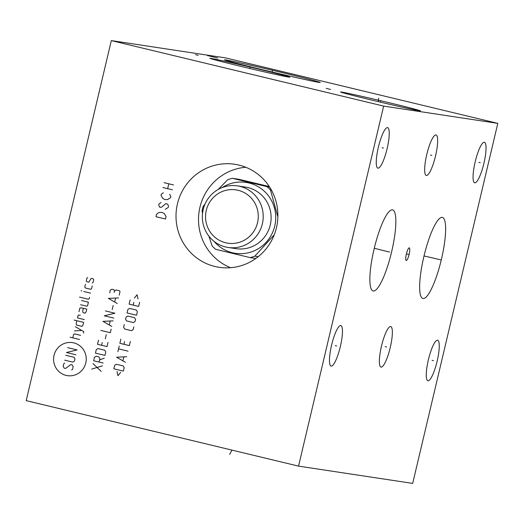<?xml version="1.0" encoding="UTF-8"?>
<svg xmlns="http://www.w3.org/2000/svg" width="524" height="524" viewBox="0 0 524 524"><rect width="100%" height="100%" fill="white"/><g stroke="black" fill="none" stroke-linecap="round" stroke-linejoin="round"><path stroke-width="0.79" d="M298.542 466.124L412.689 483.403L497.8 123.369L225.458 57.876L111.311 40.597L26.2 400.631L298.542 466.124L383.653 106.09L111.311 40.597M497.8 123.369L383.653 106.09M282.711 72.725A49.191 0.878 -166.7 0 1 320.223 82.478A49.191 0.878 -166.7 0 1 261.993 69.587A49.191 0.878 -166.7 0 1 224.482 59.841A49.191 0.878 -166.7 0 1 282.711 72.725M258.496 69.063A41.023 0.734 -166.7 0 1 289.779 77.192A41.023 0.734 -166.7 0 1 241.217 66.443A41.023 0.734 -166.7 0 1 209.941 58.315A41.023 0.734 -166.7 0 1 258.496 69.063M389.142 102.73A41.023 0.734 -166.7 0 1 420.418 110.859A41.023 0.734 -166.7 0 1 371.863 100.11A41.023 0.734 -166.7 0 1 340.58 91.982A41.023 0.734 -166.7 0 1 389.142 102.73M484.353 142.259A20.842 4.428 -76.5 0 1 484.431 142.273A20.842 4.428 -76.5 0 1 483.901 163.39A20.842 4.428 -76.5 0 1 474.764 182.824A20.842 4.428 -76.5 0 1 474.679 182.804A20.842 4.428 -76.5 0 1 475.209 161.687A20.842 4.428 -76.5 0 1 484.353 142.259M437.56 340.207A20.842 4.428 -76.5 0 1 437.638 340.22A20.842 4.428 -76.5 0 1 437.108 361.337A20.842 4.428 -76.5 0 1 427.97 380.765A20.842 4.428 -76.5 0 1 427.892 380.751A20.842 4.428 -76.5 0 1 428.416 359.634A20.842 4.428 -76.5 0 1 437.56 340.207M435.948 134.93A20.842 4.428 -76.5 0 1 436.034 134.943A20.842 4.428 -76.5 0 1 435.503 156.06A20.842 4.428 -76.5 0 1 426.366 175.494A20.842 4.428 -76.5 0 1 426.281 175.475A20.842 4.428 -76.5 0 1 426.811 154.364A20.842 4.428 -76.5 0 1 435.948 134.93M390.655 326.55A20.842 4.428 -76.5 0 1 390.734 326.563A20.842 4.428 -76.5 0 1 390.21 347.681A20.842 4.428 -76.5 0 1 381.066 367.108A20.842 4.428 -76.5 0 1 380.987 367.095A20.842 4.428 -76.5 0 1 381.511 345.978A20.842 4.428 -76.5 0 1 390.655 326.55M387.55 127.601A20.842 4.428 -76.5 0 1 387.629 127.62A20.842 4.428 -76.5 0 1 387.105 148.731A20.842 4.428 -76.5 0 1 377.961 168.165A20.842 4.428 -76.5 0 1 377.883 168.152A20.842 4.428 -76.5 0 1 378.413 147.034A20.842 4.428 -76.5 0 1 387.55 127.601M340.757 325.548A20.842 4.428 -76.5 0 1 340.842 325.561A20.842 4.428 -76.5 0 1 340.312 346.678A20.842 4.428 -76.5 0 1 331.175 366.112A20.842 4.428 -76.5 0 1 331.089 366.093A20.842 4.428 -76.5 0 1 331.62 344.982A20.842 4.428 -76.5 0 1 340.757 325.548M442.236 217.388A41.691 8.849 -76.5 0 1 442.394 217.414A41.691 8.849 -76.5 0 1 441.339 259.649A41.691 8.849 -76.5 0 1 423.058 298.516A41.691 8.849 -76.5 0 1 422.894 298.49A41.691 8.849 -76.5 0 1 423.949 256.256A41.691 8.849 -76.5 0 1 442.236 217.388M392.45 209.849A41.691 8.849 -76.5 0 1 392.607 209.875A41.691 8.849 -76.5 0 1 391.552 252.116A41.691 8.849 -76.5 0 1 373.271 290.984A41.691 8.849 -76.5 0 1 373.108 290.951A41.691 8.849 -76.5 0 1 374.162 248.717A41.691 8.849 -76.5 0 1 392.45 209.849M409.257 247.859A6.504 1.382 -76.5 0 1 409.283 247.859A6.504 1.382 -76.5 0 1 409.12 254.448A6.504 1.382 -76.5 0 1 406.264 260.513A6.504 1.382 -76.5 0 1 406.238 260.507A6.504 1.382 -76.5 0 1 406.401 253.917A6.504 1.382 -76.5 0 1 409.257 247.859M238.937 165.086A52.112 50.913 98.6 0 1 276.921 225.562A52.112 50.913 98.6 0 1 219.15 267.306A52.112 50.913 98.6 0 1 214.964 266.493A52.112 50.913 98.6 0 1 176.981 206.017A52.112 50.913 98.6 0 1 234.752 164.267A52.112 50.913 98.6 0 1 238.937 165.086M245.802 167.267A52.112 50.913 -81.4 0 0 199.107 211.572A52.112 50.913 -81.4 0 0 230.599 267.712M208.866 236.101L212.096 245.913A40.767 39.837 98.6 0 0 215.593 249.286L250.19 257.612L255.856 258.47M258.201 256.695L254.828 256.184A40.767 39.837 98.6 0 1 250.19 257.612M254.828 256.184L274.242 234.811M222.169 187.572A35.848 35.029 -81.4 0 1 261.214 188.679A35.848 35.029 -81.4 0 1 274.746 226.06A35.848 35.029 98.6 0 1 248.828 252.66A35.848 35.029 98.6 0 1 214.034 241.322M202.552 213.196L202.048 211.061A40.767 39.837 98.6 0 1 202.546 208.644A40.767 39.837 -81.4 0 1 203.188 206.253L205.028 204.085M277.871 216.877L270.469 190.002A40.767 39.837 -81.4 0 0 266.971 186.623L232.374 178.304A40.767 39.837 -81.4 0 0 227.744 179.725L218.174 189.465M271.465 190.153L270.469 190.002M269.611 187.022L266.971 186.623M269.316 186.564L238.931 179.293L232.374 178.304M228.123 247.459L236.023 248.658A31.139 30.425 98.6 0 0 270.273 224.979A31.139 30.425 -81.4 0 0 245.343 187.075L237.444 185.882A31.139 30.425 -81.4 0 0 203.194 209.554A31.139 30.425 -81.4 0 0 228.123 247.459A31.139 30.425 -81.4 0 0 262.367 223.787A31.139 30.425 -81.4 0 0 237.444 185.882M257.533 222.7A26.973 26.351 -81.4 0 0 238.106 190.291A26.973 26.351 -81.4 0 0 206.279 210.373A26.973 26.351 -81.4 0 0 225.7 242.782A26.973 26.351 -81.4 0 0 257.533 222.7M272.192 71.854L272.519 70.465L272.192 71.854M207.53 55.629L208.847 55.826M208.185 55.727L217.696 58.013M249.693 68.448L250.02 67.059L249.693 68.448M195.57 54.653L198.21 55.334M380.339 102.115L380.666 100.726L380.339 102.115M326.21 88.32L330.572 89.473M378.177 101.623L378.472 100.392M378.669 98.165L378.236 101.636M478.877 162.375L480.233 162.702M432.084 360.322L433.446 360.65M430.479 155.045L431.835 155.373M385.179 346.665L386.542 346.993M382.081 147.722L383.437 148.05M335.288 345.663L336.644 345.991M431.966 257.788L433.328 258.116L431.966 257.788M440.73 259.839L424.027 255.941M382.179 250.249L383.542 250.577L382.179 250.249M389.614 252.096L374.274 248.271M407.083 254.022L408.438 254.35M229.656 454.406L231.942 450.109M155.988 216.726L165.492 219.012L166.069 216.576L164.267 213.576L162.034 212.39L159.512 212.43L157.645 213.268L156.565 214.29L155.988 216.726M161.025 202.506L159.008 203.947L158.72 205.166L159.872 207.373L161.602 207.144L165.774 203.646L167.359 204.026L168.007 204.825L168.512 206.233L168.224 207.452L165.276 209.312M163.324 192.767L161.307 194.214L161.019 195.432L162.82 198.439L165.053 199.618L167.575 199.578L170.529 197.718L170.817 196.5L169.665 194.293M162.892 187.52L172.396 189.806M164.045 182.653L173.549 184.939M167.641 188.666L168.793 183.793M54.038 355.318A16.709 16.323 -81.4 0 0 66.07 375.394A16.709 16.323 -81.4 0 0 85.792 362.949A16.709 16.323 -81.4 0 0 73.76 342.873A16.709 16.323 -81.4 0 0 54.038 355.318M64.668 363.106L63.83 363.636L63.168 366.42L64.197 368.136L65.559 368.464L70.779 364.573L72.142 364.901L73.17 366.617L72.508 369.4L71.67 369.931M65.801 355.292L73.95 357.25L74.978 358.966L74.487 361.056L72.797 362.117L64.648 360.158M75.96 354.794L66.456 352.508L77.113 349.927L67.609 347.641M79.583 339.5L70.072 337.214M80.565 335.327L74.454 333.86L73.609 334.391L72.79 337.869M83.486 333.087L83.814 331.699L75.417 326.74M74.434 330.913L81.718 330.461M76.845 320.714L76.19 323.498L76.537 325.05L81.967 326.354L82.975 325.129L83.637 322.345L74.126 320.059M80.303 315.179L78.161 315.153L77.5 317.93L84.292 319.568M83.362 308.322L82.707 311.099L83.054 312.651L85.091 313.142L86.1 311.918L86.755 309.134L81.325 307.83L79.805 308.197L78.98 311.675M80.624 304.719L86.735 306.193L87.58 305.656L88.399 302.184L81.613 300.547M79.55 297.115L88.379 299.237L89.224 298.706L89.552 297.311M90.541 293.139L83.748 291.508M81.711 291.017L81.089 290.623L81.711 291.017M85.445 284.322L84.79 287.106L85.307 287.964L90.737 289.268L91.582 288.737L92.237 285.953M92.217 283.012L93.056 282.482L93.717 279.698L93.2 278.84L91.163 278.349L88.818 282.194L86.781 281.702L86.27 280.844L86.925 278.067L87.77 277.53M101.178 371.392L92.984 363.545M91.667 369.106L102.488 365.831M99.075 362.071L99.894 358.593L98.866 356.877L96.147 356.222L94.464 357.283L93.639 360.761L103.149 363.047M99.567 359.981L104.296 358.18M104.957 355.403L105.776 351.925L104.748 350.209L97.955 348.571L96.272 349.639L95.447 353.117L104.957 355.403M98.519 340.135L97.53 344.307L107.04 346.593L108.023 342.421M102.265 342.506L101.604 345.283M105.285 338.825L106.274 334.653M100.818 330.402L110.322 332.688L111.147 329.21M113.118 320.865L102.953 321.356L111.802 326.426M109.306 324.847L110.184 321.14M105.422 310.928L114.926 313.214L104.269 315.795L113.773 318.081M112.188 309.618L113.177 305.446M118.542 297.914L108.383 298.411L117.232 303.481M114.73 301.896L115.608 298.189M119.203 295.136L120.022 291.658L119.511 290.8L116.112 289.982L114.428 291.049L114.101 292.438M114.428 291.049L114.022 289.726L111.985 289.235L110.354 290.067L109.693 292.851M117.022 371.529L117.959 375.675L120.644 372.4M123.35 371.09L124.168 367.612L123.14 365.896L116.348 364.265L114.664 365.326L113.839 368.804L123.35 371.09M126.743 356.72L116.583 357.217L125.433 362.281M122.93 360.702L123.808 356.995M128.059 351.159L118.555 348.873M117.893 351.65L119.21 346.089M120.854 339.139L119.872 343.312L129.376 345.598L130.358 341.425M124.601 341.504L123.946 344.288M124.306 324.533L123.651 327.317L124.679 329.033L131.472 330.664L133.155 329.603L133.81 326.819M133.384 322.555L135.074 321.487L135.565 319.404L134.537 317.688L127.745 316.051L126.061 317.118L125.57 319.201L126.598 320.917L133.384 322.555M136.554 315.232L137.373 311.754L136.345 310.038L129.552 308.407L127.869 309.468L127.044 312.946L136.554 315.232M130.116 299.964L129.127 304.136L138.637 306.422L139.62 302.25M133.862 302.335L133.201 305.119M138.015 298.922L137.078 294.783L134.393 298.051"/></g></svg>
